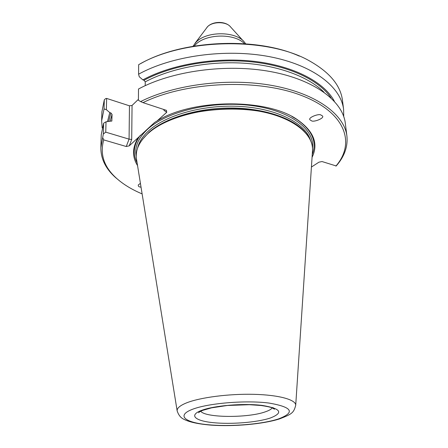 <?xml version="1.0" encoding="UTF-8"?>
<svg xmlns="http://www.w3.org/2000/svg" width="448" height="448" viewBox="0 0 448 448"><rect width="100%" height="100%" fill="white"/><g stroke="black" fill="none" stroke-linecap="round" stroke-linejoin="round"><path stroke-width="0.67" d="M321.138 115.181L321.978 115.634C326.161 117.701 313.046 122.847 311.349 120.646L310.464 120.17C306.326 118.098 319.452 112.969 321.138 115.181M141.036 187.191L139.983 186.995C138.667 186.766 138.113 186.077 138.309 184.929L140.42 183.355M148.266 133.291C167.39 115.914 211.585 105.246 250.107 109.844C288.702 114.341 313.718 132.418 312.508 150.562L312.452 151.418C313.258 141.674 307.849 132.776 296.223 124.729C264.382 101.035 179.715 105.028 150.248 131.611L148.266 133.291C139.177 141.635 135.24 150.158 136.466 158.866L136.601 159.712M312.06 157.343C318.668 143.886 313.852 131.387 297.606 119.84C267.557 98.185 192.371 98.549 157.002 121.01L154.61 122.461L129.282 145.824L126.252 146.513L103.718 139.894C99.725 154.196 103.958 166.97 116.413 178.203C123.256 184.346 131.824 189.571 142.122 193.894M312.245 154.526C317.246 141.859 312.127 130.172 296.895 119.459L291.878 116.486M120.064 181.289L115.366 177.391C105.65 168.627 100.811 158.743 100.856 147.739L103.337 133.958L103.639 123.172L101.231 134.826L100.856 147.739M346.914 136.136L345.318 123.318C342.843 101.366 314.815 79.738 270.614 71.596C226.498 63.437 171.954 70.907 138.494 89.018L138.421 100.262L140.61 101.573C174.866 84.286 229.404 77.504 273.134 85.669C316.949 93.811 344.501 114.828 346.914 136.136C347.967 146.664 344.4 156.61 336.202 165.962L322.022 161.543L318.937 162.182L311.422 167.048M102.166 127.893L101.646 120.837L104.042 108.954L104.294 99.82L105.739 98.554L106.646 98.426L129.461 105.812L132.054 105.459L138.426 99.327M106.646 98.426L106.344 109.67L104.042 108.954M107.526 121.481L109.771 112.588L106.344 109.67M109.771 112.588L110.869 112.93L112.045 114.397L111.832 120.977L106.025 121.806L105.75 132.154L129.069 139.143L129.461 105.812M145.23 85.652L145.236 81.838L143.998 80.276L142.856 79.884C171.517 64.26 216.177 56.7 255.416 61.482C294.683 66.293 324.537 82.477 334.365 101.27M138.583 74.211C171.73 55.826 225.714 48.3 269.422 56.655C313.214 64.994 341.062 87.046 343.594 109.424L342.485 100.498C340.654 85.546 329.773 72.419 309.842 61.107C267.826 36.658 183.288 38.226 138.645 64.708L138.583 74.211L139.266 76.742L142.856 79.884M104.294 99.82L101.909 111.843L101.646 120.837M343.594 109.424L343.739 116.502M335.882 166.107C355.774 143.097 345.761 112.426 301.431 95.458C257.398 78.338 185.534 81.581 142.979 102.637L166.471 110.365L166.723 112.308L157.002 121.01M166.723 112.308L163.996 110.342L163.716 109.458M132.054 105.459L131.706 139.485L129.282 145.824M138.107 137.922C132.222 147.582 132.037 156.8 137.547 165.57M102.743 137.715L103.718 139.894M126.252 146.513L129.069 139.143L131.706 139.485M105.75 132.154L103.337 133.958M142.979 102.637L140.61 101.573M140.364 135.229C133.582 144.715 132.49 153.899 137.099 162.786M140.728 63.577C181.86 40.023 256.127 36.523 299.298 56.101M103.639 123.172L106.025 121.806M272.272 407.87C271.258 409.27 268.946 410.586 265.322 411.824C248.03 418.152 205.363 417.894 200.732 411.247M201.432 410.43C213.976 405.563 243.516 403.082 262.175 405.412C281.07 408.576 283.741 412.793 270.194 418.062C256.861 422.458 230.994 424.502 213.08 422.649C195.003 420.862 188.597 415.257 201.432 410.43M244.468 43.714C234.769 33.141 205.934 33.645 195.524 44.621L194.146 46.082M245.661 43.798L244.647 42.465C236.538 31.125 206.802 30.794 196.241 42.022L192.965 46.284M207.788 26.454C213.366 20.994 225.82 21.05 230.58 26.947C226.559 21.431 212.677 21.269 207.558 26.701L194.869 43.495M177.195 411.135L177.15 410.866C176.876 408.212 179.962 405.569 186.413 402.931C199.982 397.454 228.838 393.686 253.91 394.33C279.026 394.951 296.016 399.734 295.714 405.278L312.508 150.562M192.203 409.405C207.766 403.228 245.414 400.042 268.912 403.043C292.482 407.114 295.635 412.418 278.376 418.97C261.57 424.407 229.695 426.916 207.362 424.654C184.856 422.481 176.282 415.531 192.203 409.405M290.942 121.582C258.238 102.144 185.937 105.549 155.204 127.982M304.735 131.807C292.701 117.919 263.312 107.968 230.311 108.007C197.316 108.041 164.802 118.154 148.96 132.345L142.436 139.457M310.447 140.146C305.463 123.486 277.855 108.92 241.584 106.523C205.346 104.065 166.589 114.565 148.96 130.542C142.649 136.254 138.841 142.173 137.536 148.299M312.486 148.154C315.028 129.578 290.674 110.572 251.614 105.554C212.638 100.419 167.244 111.199 147.806 129.046C138.146 138.034 134.299 147.174 136.259 156.464M143.998 80.276C171.483 65.43 213.595 57.96 251.423 61.835C289.262 65.744 319.306 80.287 331.044 97.933M108.741 121.218L110.869 112.93M145.236 81.838C170.554 68.342 208.174 60.967 243.404 63.168C278.645 65.425 308.84 76.899 323.988 92.198M111.698 121.178L111.899 120.646M110.169 121.223L112.045 114.397M272.966 407.557L274.49 409.209L272.014 407.775C270.211 407.086 266.588 406.33 261.134 405.502L249.441 404.701L227.41 405.479L211.579 407.842L202.754 410.357C200.178 411.432 198.811 412.238 198.654 412.787L200.015 410.995M321.681 115.433L321.978 115.634M230.58 26.947L243.505 41.205M136.466 158.866L177.15 410.866C178.511 414.994 180.662 417.749 183.59 419.126C189.09 422.089 198.374 424.105 211.45 425.163C233.99 426.731 263.038 424.15 279.474 418.93C292.034 414.064 293.709 412.916 295.714 405.278M296.895 119.459L297.606 119.84M207.648 26.589L206.942 27.362M116.413 178.203L115.366 177.391"/></g></svg>

